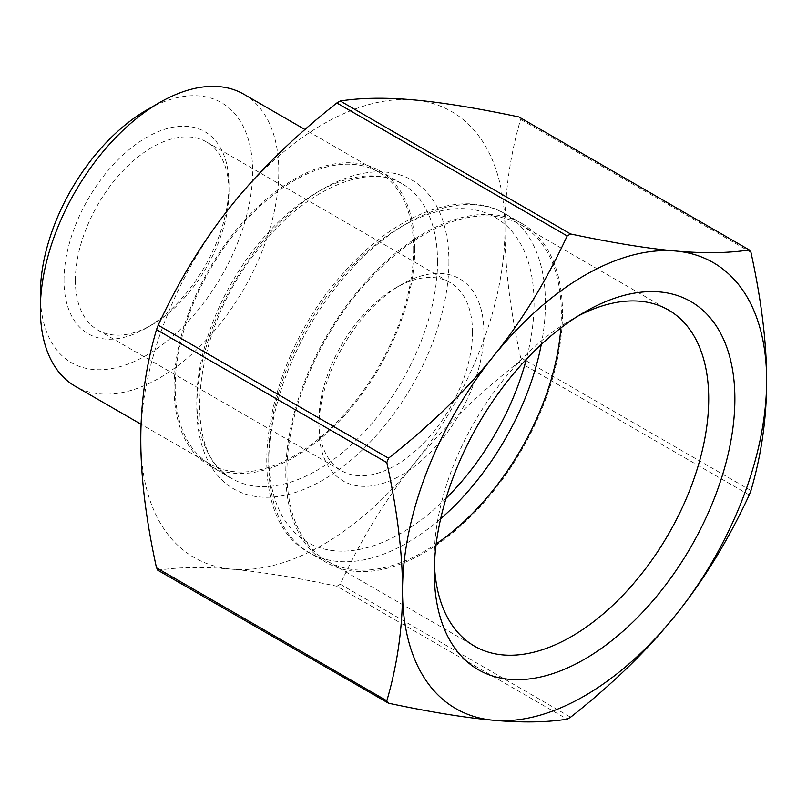 <?xml version="1.0" encoding="UTF-8"?>
<svg xmlns="http://www.w3.org/2000/svg" width="807" height="807" viewBox="0 0 807 807"><rect width="100%" height="100%" fill="white"/><g stroke="black" fill="none" stroke-linecap="round" stroke-linejoin="round"><path stroke-width="0.61" stroke-dasharray="4.04 3.03" d="M157.688 570.135L158.202 570.246C179.164 566.998 203.707 566.635 231.831 569.167A257.483 148.659 -60 0 1 140.801 439.654A257.483 148.659 -60 0 1 231.831 205.028A257.483 148.659 -60 0 1 413.9 99.917A257.483 148.659 -60 0 1 504.93 229.43A257.483 148.659 -60 0 1 413.9 464.045C441.954 429.082 476.967 395.067 518.921 361.99L520.626 357.592C510.135 309.585 504.9 266.865 504.93 229.43C504.9 191.955 510.135 155.267 520.626 119.386L518.921 116.954M336.852 586.205L340.272 584.238C361.233 539.036 385.776 498.978 413.9 464.045A257.483 148.659 -60 0 1 231.831 569.167C259.894 571.659 294.898 577.338 336.852 586.205L567.18 719.178M483.877 332.242A116.672 67.364 120 0 0 401.382 284.609A116.672 67.364 120 0 0 318.886 427.498A116.672 67.364 120 0 0 401.382 475.131A116.672 67.364 120 0 0 483.877 332.242M562.489 313.136A195.657 112.97 120 0 0 521.968 223.559A195.657 112.97 120 0 0 326.31 336.529A195.657 112.97 120 0 0 326.31 562.459A195.657 112.97 120 0 0 477.088 510.034A195.657 112.97 120 0 0 562.489 313.136M414.778 248.627A170.216 98.272 -60 0 1 340.473 419.922A170.216 98.272 -60 0 1 209.306 465.528A170.216 98.272 -60 0 1 209.306 268.973A170.216 98.272 -60 0 1 379.522 170.701A170.216 98.272 -60 0 1 414.778 248.627M472.498 332.242A108.622 62.714 -60 0 1 425.087 441.56A108.622 62.714 -60 0 1 341.381 470.652A108.622 62.714 -60 0 1 318.886 420.931A108.622 62.714 -60 0 1 395.692 287.897A108.622 62.714 -60 0 1 450.003 282.511A108.622 62.714 -60 0 1 472.498 332.242M75.374 280.342A108.622 62.714 120 0 0 97.869 330.063A108.622 62.714 120 0 0 152.18 324.686A108.622 62.714 120 0 0 228.986 191.652A108.622 62.714 120 0 0 206.491 141.921A108.622 62.714 120 0 0 122.785 171.023A108.622 62.714 120 0 0 75.374 280.342M63.995 280.342A116.672 67.364 -60 0 1 146.491 137.452A116.672 67.364 -60 0 1 228.986 185.075A116.672 67.364 -60 0 1 146.491 327.975A116.672 67.364 -60 0 1 63.995 280.342M40.35 293.99A150.102 86.662 120 0 0 146.491 355.272A150.102 86.662 120 0 0 252.631 171.427A150.102 86.662 120 0 0 146.491 110.156M434.428 564.607A194.053 112.032 -60 0 1 434.287 557.304A194.053 112.032 -60 0 1 571.497 319.643A194.053 112.032 -60 0 1 577.893 316.122M560.825 327.985A194.053 112.032 120 0 0 561.349 313.792A194.053 112.032 120 0 0 521.161 224.951A194.053 112.032 120 0 0 327.117 336.993A194.053 112.032 120 0 0 327.117 561.067A194.053 112.032 120 0 0 436.173 543.898M243.875 94.248A168.613 97.344 -60 0 1 278.798 171.427A168.613 97.344 -60 0 1 205.2 341.109A168.613 97.344 -60 0 1 75.273 386.281M413.638 249.282A168.613 97.344 -60 0 1 340.04 418.964A168.613 97.344 -60 0 1 210.113 464.136A168.613 97.344 -60 0 1 210.113 269.447A168.613 97.344 -60 0 1 378.725 172.093A168.613 97.344 -60 0 1 413.638 249.282M158.202 570.246L388.53 703.22M340.272 584.238L570.599 717.211M749.249 494.963L518.921 361.99M520.626 357.592L750.954 490.565M750.954 252.359L520.626 119.386M541.285 344.448A195.657 112.97 120 0 0 545.421 303.281A195.657 112.97 120 0 0 504.9 213.704A195.657 112.97 120 0 0 309.242 326.674A195.657 112.97 120 0 0 309.242 552.603A195.657 112.97 120 0 0 440.652 518.74M446.039 498.333A187.617 108.32 -60 0 1 272.181 489.224A187.617 108.32 -60 0 1 386.23 236.431A187.617 108.32 -60 0 1 534.042 303.281A187.617 108.32 -60 0 1 526.305 359.317M437.535 261.761A170.216 98.272 120 0 0 402.279 183.845A170.216 98.272 120 0 0 232.063 282.117A170.216 98.272 120 0 0 232.063 478.672A170.216 98.272 120 0 0 363.241 433.066A170.216 98.272 120 0 0 437.535 261.761M448.914 261.761A178.266 102.923 -60 0 1 259.834 496.981A178.266 102.923 -60 0 1 259.834 244.874A178.266 102.923 -60 0 1 448.914 261.761M521.968 223.559L504.9 213.704C460.989 187.476 392.686 215.076 341.432 275.389C260.025 365.823 239.054 516.238 309.242 552.603L326.31 562.459M379.522 170.701L402.279 183.845C369.636 162.6 306.226 187.829 259.915 247.265C191.027 328.863 180.556 455.632 232.063 478.672L209.306 465.528M318.886 420.931L318.886 427.498M395.692 287.897L401.382 284.609M97.869 330.063L341.381 470.652M206.491 141.921L450.003 282.511M228.986 191.652L228.986 185.075M152.18 324.686L146.491 327.975M434.287 557.304L434.287 572.415M571.497 319.643L584.581 312.087M327.117 561.067L474.476 646.145M521.161 224.951L668.519 310.029M378.725 172.093L304.965 129.513M210.113 464.136L141.084 424.28"/><path stroke-width="1.21" d="M518.921 116.954L749.249 249.938L750.954 252.359C761.455 300.365 766.68 343.086 766.65 380.531C766.68 418.006 761.455 454.684 750.954 490.565L749.249 494.963C728.287 540.165 703.744 580.223 675.62 615.156C647.557 650.119 612.553 684.134 570.599 717.211L567.18 719.178C546.218 722.436 521.675 722.79 493.551 720.268A257.483 148.659 120 0 0 675.62 615.156A257.483 148.659 120 0 0 766.65 380.531A257.483 148.659 120 0 0 675.62 251.017C703.744 253.549 728.287 253.186 749.249 249.938L518.921 116.954C476.967 108.088 441.954 102.408 413.9 99.917C385.776 97.385 361.233 97.748 340.272 100.996L336.852 102.973C294.898 136.05 259.894 170.065 231.831 205.028C203.707 239.961 179.164 280.019 158.202 325.211L156.497 329.619C145.996 365.5 140.771 402.179 140.801 439.654C140.771 477.088 145.996 519.809 156.497 567.815L158.202 570.246M388.53 703.22L386.825 700.799C397.316 664.907 402.552 628.229 402.522 590.754C402.552 553.32 397.316 510.599 386.825 462.593L388.53 458.194C430.484 425.118 465.488 391.102 493.551 356.129C521.675 321.206 546.218 281.149 567.18 235.947L570.599 233.98C612.553 242.846 647.557 248.526 675.62 251.017A257.483 148.659 120 0 0 493.551 356.129A257.483 148.659 120 0 0 402.522 590.754A257.483 148.659 120 0 0 493.551 720.268C465.488 717.776 430.484 712.097 388.53 703.22L157.688 570.146M159.574 102.6L146.491 110.156A150.102 86.662 120 0 0 40.35 293.99L40.35 309.101A168.613 97.344 -60 0 1 159.574 102.6A168.613 97.344 -60 0 1 243.875 94.248L304.965 129.513M577.893 316.122A194.053 112.032 -60 0 1 668.519 310.029A194.053 112.032 -60 0 1 708.717 398.87A194.053 112.032 -60 0 1 624.013 594.154A194.053 112.032 -60 0 1 474.476 646.145A194.053 112.032 -60 0 1 434.428 564.607M734.884 398.87A212.554 122.725 120 0 0 584.581 312.087A212.554 122.725 120 0 0 434.287 572.415A212.554 122.725 120 0 0 584.581 659.198A212.554 122.725 120 0 0 734.884 398.87M436.173 543.898A194.053 112.032 120 0 0 560.825 327.985M141.084 424.28L75.273 386.281A168.613 97.344 -60 0 1 40.35 309.101M386.825 700.799L156.497 567.815M570.599 233.98L340.272 100.996M336.852 102.973L567.18 235.947M156.497 329.619L386.825 462.593M388.53 458.194L158.202 325.211M440.652 518.74A195.657 112.97 120 0 0 541.285 344.448M526.305 359.317A187.617 108.32 -60 0 1 446.039 498.333"/></g></svg>

